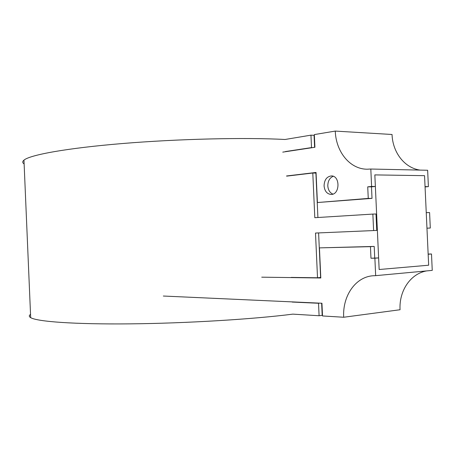 <?xml version="1.0" encoding="UTF-8"?>
<svg xmlns="http://www.w3.org/2000/svg" width="455" height="455" viewBox="0 0 455 455"><rect width="100%" height="100%" fill="white"/><g stroke="black" fill="none" stroke-linecap="round" stroke-linejoin="round"><path stroke-width="0.68" d="M163.339 296.034L321.941 303.24L322.515 315.952L343.696 317.249C342.461 296.211 355.196 277.158 372.77 275.775L375.665 275.656L374.875 258.195L370.973 258.235L370.45 246.655L319.444 247.873L320.803 277.994L261.727 277.175M375.665 275.656L432.25 270.389L431.494 253.992L428.161 254.243L428.661 265.214L379.151 269.514L378.628 257.917L370.973 258.235M374.727 257.962L374.203 246.422L370.45 246.655M320.786 277.607L319.484 277.59M374.203 246.422L319.444 247.873M378.628 257.917L374.875 258.195M431.494 253.992L428.149 254.044M343.696 317.249L400.053 309.741C398.978 291.075 410.251 273.859 426.483 270.93M286.661 176.136L312.795 173.025L314.809 217.695L372.861 214.083L373.612 230.56L315.503 233.051L317.516 277.766L291.2 277.408M318.602 232.914L320.616 277.487L317.516 277.766M312.795 173.025L315.906 173.076L317.909 217.501M372.861 214.083L376.001 213.998L376.746 230.423L373.612 230.56M426.961 228.188L426.25 212.656L429.588 212.565L430.299 228.04L426.961 228.188M282.748 152.129L314.911 147.266L314.337 134.583L335.272 131.085C335.938 151.691 349.776 169.084 366.992 169.214L370.814 169.032L371.604 186.465L375.369 186.476L374.84 174.902L424.549 175.664L374.84 174.902L379.151 269.514L428.661 265.214L424.549 175.664L425.05 186.624L428.4 186.635L425.067 186.931M335.272 131.085L392.039 134.487C392.671 152.374 404.432 167.884 420.005 170.096M370.814 169.032L427.643 170.261L428.4 186.635M375.369 186.476L371.49 186.846L372.014 198.369L317.402 202.532L316.049 172.456L286.525 175.977M316.071 172.957L315.184 173.065M333.208 176.284C329.653 177.865 327.856 181.079 327.805 185.913C328.163 190.059 329.864 192.789 332.912 194.103M324.074 185.896C324.66 191.134 326.98 193.978 331.041 194.439C340.05 194.882 340.385 175.567 331.348 175.931C326.736 176.568 324.313 179.89 324.074 185.896M371.604 186.465L367.725 186.834L368.254 198.408L317.402 202.532M372.014 198.369L368.254 198.408M371.49 186.846L367.725 186.834M314.61 147.312L314.069 135.323L310.958 135.152L285.018 139.492C245.347 137.33 178.184 138.894 122.435 143.53C66.578 148.159 30.053 154.905 23.961 160.126C22.301 161.508 22.358 162.788 24.121 163.948M285.433 151.549L311.516 147.596L310.958 135.152M312.454 147.636L311.516 147.596M321.639 303.223L322.185 315.343L319.091 315.742L292.849 314.132C253.446 319.2 186.288 323.306 130.278 323.858C74.154 324.426 37.173 321.617 30.678 317.653L23.961 160.126M292.178 302.057L318.528 303.263L319.091 315.742M319.649 303.132L318.528 303.263M314.377 135.408L314.075 135.459M322.18 315.23L322.481 315.247M30.542 314.371C28.87 315.508 28.915 316.6 30.678 317.653"/></g></svg>
